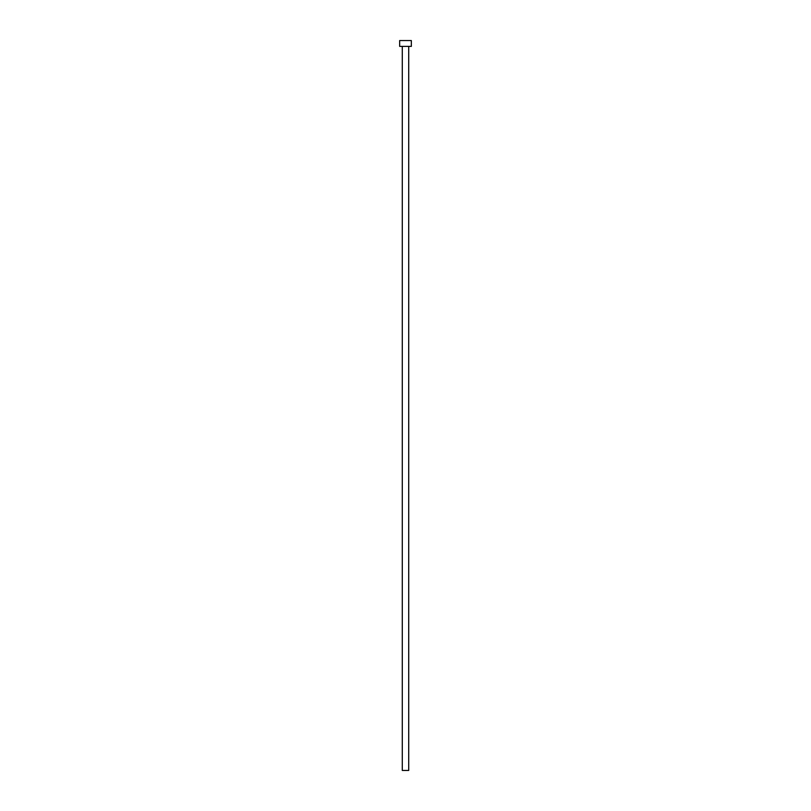 <?xml version="1.0" encoding="UTF-8"?>
<svg xmlns="http://www.w3.org/2000/svg" width="811" height="811" viewBox="0 0 811 811"><rect width="100%" height="100%" fill="white"/><g stroke="black" fill="none" stroke-linecap="round" stroke-linejoin="round"><path stroke-width="1.22" d="M408.714 46.389L408.714 770.45L402.286 770.45L402.286 46.389M411.339 46.389L399.661 46.389L399.661 40.55L411.339 40.55L411.339 46.389"/></g></svg>
